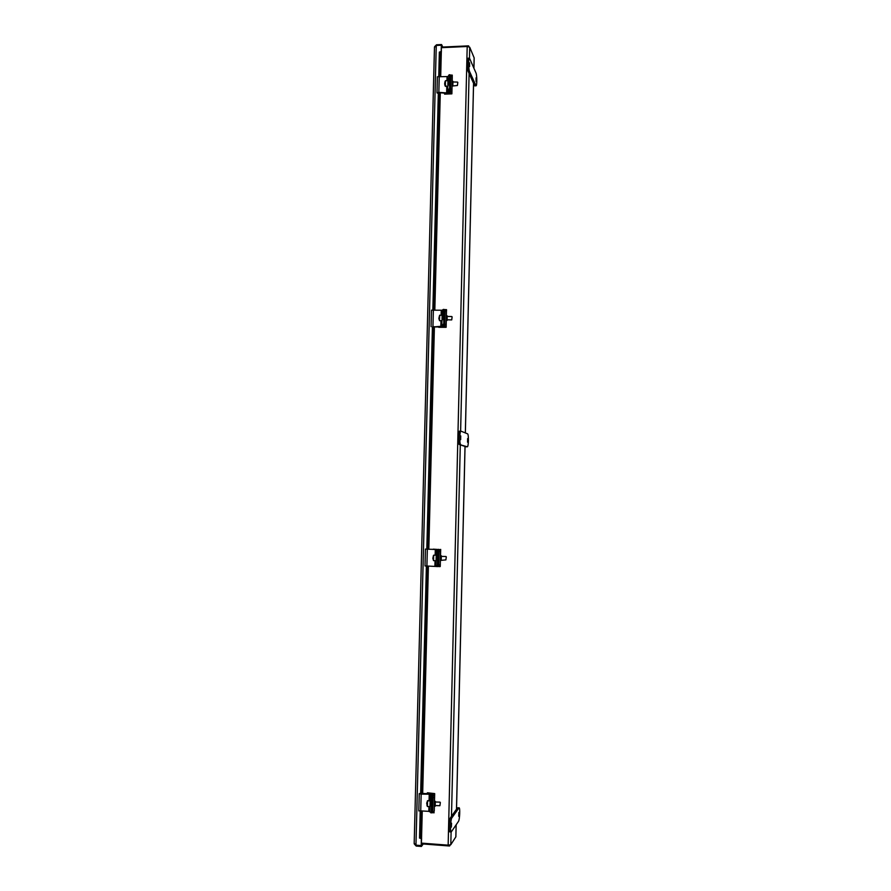 <?xml version="1.0" encoding="UTF-8"?>
<svg xmlns="http://www.w3.org/2000/svg" width="891" height="891" viewBox="0 0 891 891"><rect width="100%" height="100%" fill="white"/><g stroke="black" fill="none" stroke-linecap="round" stroke-linejoin="round"><path stroke-width="1.34" d="M451.102 831.949L450.801 844.701L448.151 845.158L421.476 843.12M441.468 47.68L467.196 46.488L469.724 47.234L469.468 58.149M473.901 68.05L474.135 58.115M455.847 836.682L456.125 824.899M474.146 57.848L469.724 47.234M450.801 844.701L455.847 836.883M450.2 845.024L449.565 846.005L421.465 843.855M449.565 846.005L449.587 845.136M441.49 47.112L468.588 45.853L468.944 46.7M468.588 45.853L468.577 46.599M440.544 52.291L440.332 51.767L441.29 51.856L440.544 52.291M420.775 837.718L421.521 838.353L420.53 838.375L420.775 837.718M420.474 837.685L419.817 836.192L420.752 836.315L421.41 837.807L422.078 811.411M440.555 76.314L441.168 52.213L439.553 53.471L440.254 52.324M420.53 838.375L419.527 838.075L420.196 811.411M419.817 836.192L420.441 811.423M420.886 793.848L426.622 566.075M427.056 549.134L432.67 326.618M433.082 309.934L438.561 92.72M438.985 76.203L439.553 53.471M440.332 51.767L439.352 52.112L441.312 52.001M420.752 836.315L421.376 811.423M421.822 793.87L427.557 566.097M427.981 549.157L433.583 326.641M434.006 309.979L439.475 92.742M439.887 76.27L440.466 53.36M434.507 47.435L436.267 45.463L441.346 45.229L441.19 51.633M421.332 838.353L421.231 845.559L415.963 845.158L414.226 843.265M421.398 838.643L419.527 838.075M419.516 838.063L420.429 838.286M421.599 838.375L421.231 845.559M441.346 45.229L441.357 52.001M442.315 47.078L441.58 44.55L436.512 44.784L434.596 46.677M436.501 45.452L436.512 44.784M442.771 47.056L441.58 44.55M414.248 843.9L416.175 846.049L421.432 846.45L423.225 843.989M421.332 845.414L422.546 843.944M416.197 845.18L416.175 846.049M421.454 845.425L421.432 846.45M433.137 795.318L433.071 797.456L434.507 797.501L434.574 795.351L433.137 795.318L433.249 793.681L427.435 792.778L434.685 793.603L434.574 795.351M434.262 810.866L434.507 797.501M440.343 802.49L439.92 805.698L435.176 805.575L434.318 806.221L434.44 801.31L435.298 802M434.162 811.411L432.725 811.367L433.071 797.456M432.725 811.367L432.703 812.726L434.14 812.715M435.176 806.244L435.309 801.332M427.134 793.825L427.157 793.101M434.685 793.603L434.496 801.31L434.685 793.603M439.196 549.602L439.129 551.351L440.555 551.384L440.611 549.636L433.238 549.157L440.611 549.636M440.265 566.242L440.555 551.384M446.302 556.853L445.89 559.893L440.354 560.394L440.466 555.739L441.323 556.396M440.221 564.972L438.795 564.939L439.129 551.351M438.795 564.939L438.773 566.553L440.187 566.587L438.773 566.553M441.201 560.417L441.323 555.761M438.773 566.208L438.172 566.086M440.689 549.391L440.533 555.739L440.689 549.391M445.099 309.623L445.055 311.004L446.458 311.037L446.502 309.634L445.099 309.623L446.502 309.634M446.124 324.302L444.72 324.268L444.743 327.197L438.762 327.32L446.135 327.309L446.458 311.037M446.547 310.836L446.502 309.656M446.135 327.298L446.358 315.793L447.204 316.439M444.72 324.268L445.055 311.004M452.127 316.895L451.726 319.902L447.093 319.791L447.093 320.426L447.204 315.815M450.879 75.189L450.835 76.203L452.216 76.236L452.26 75.111L452.26 77.773M451.904 89.2L450.512 89.167L450.49 93.655L444.576 94.134L451.871 93.856L452.216 76.236M457.818 82.418L457.417 85.503L452.015 86.037L452.116 81.304L452.94 81.972M450.512 89.167L450.835 76.203M452.84 86.048L452.951 81.326M444.576 94.134L444.598 93.098M451.871 93.856L452.06 86.037L451.871 93.856M431.244 795.463L431.556 797.612L432.558 797.579L432.246 795.429L430.186 794.237L421.153 794.115L419.249 793.669L420.897 793.246M431.812 812.804L432.213 811.501L431.211 811.534L431.556 797.612M432.213 811.501L432.558 797.579M418.959 810.788L428.816 811.356L431.901 812.859M431.211 811.534L430.899 812.893M430.331 801.878L430.754 796.632L431.177 798.96L430.721 805.408M420.897 793.335L429.262 793.814L431.155 794.182L432.246 795.429M426.722 803.092L427.58 800.664L428.448 800.686L427.557 800.92L426.7 803.348L427.413 806.5L428.293 806.533M427.557 800.92L427.424 806.511L429.985 806.578L430.141 800.731L429.985 806.578M430.141 800.731L427.379 800.998M437.314 549.58L437.637 551.351L438.628 551.362L438.305 549.602L425.441 549.079L438.305 549.602M425.152 565.93L437.904 566.565L438.294 564.95L437.303 564.939L437.637 551.351M438.294 564.95L438.628 551.362M437.303 564.939L436.902 566.553L437.904 566.565M436.412 556.274L436.913 551.106L437.258 552.977L436.724 559.57M433.204 556.062L434.552 555.171L433.683 555.193L432.814 558.234L433.538 560.651L434.418 560.628M433.683 555.193L433.538 560.651M434.541 555.138L436.222 555.182L436.1 559.659M436.222 555.182L436.133 559.659M442.047 315.258L442.17 310.235L443.317 309.422L443.573 310.848L444.553 310.903L444.297 309.489L443.373 309.455M432.658 326.986L443.829 326.073L443.573 310.848M444.23 324.179L444.553 310.903M443.25 324.112L442.849 326.017M442.348 316.327L442.426 313.287L442.916 311.237L443.195 312.741L442.593 319.546M442.17 310.235L431.478 310.168L431.066 326.663M443.829 326.073L440.856 326.964L432.658 326.941M439.04 317.842L439.519 320.526L440.377 320.704L439.53 320.682L438.817 318.41M440.51 315.381L439.642 315.214L439.051 317.519M440.377 320.704L442.025 320.749L442.081 319.68M440.499 315.214L442.159 315.258L442.025 320.749M439.653 315.202L439.519 320.526M443.105 316.35L442.125 316.327L442.047 319.68M442.159 316.327L442.159 315.258M447.861 80.758L447.961 76.57L449.187 74.755L449.376 75.902L450.345 76.002L450.022 74.955M438.539 93.566L436.98 92.864L438.84 92.352L446.636 92.898L448.652 91.049L449.621 91.149L449.376 75.902M450.022 88.966L450.345 76.002M449.064 88.866L448.652 91.049M448.151 81.861L448.997 78.052L448.318 85.124M447.961 76.57L437.381 76.76L436.98 92.864M449.621 91.149L448.496 92.853L446.647 93.254L438.985 92.709L438.06 92.965L438.55 93.444M445.467 80.769L444.642 83.654L446.202 86.327L445.366 86.304L444.654 84.01M445.489 80.747L445.355 85.959M444.876 85.235L445.366 86.338L447.839 86.394L447.95 80.758L447.861 85.302M451.537 823.161L451.358 827.138L451.537 823.161M458.887 812.469L458.72 816.301L458.887 812.469M459.054 807.758L457.439 807.847L450.478 817.749C449.142 819.286 448.552 832.149 449.844 831.86L451.247 831.96C449.966 832.25 450.545 819.386 451.882 817.849L459.054 807.758C460.257 807.491 459.734 819.82 458.475 821.379L451.247 831.96M460.725 435.899L460.647 439.675L460.725 435.899M467.63 438.55L467.552 442.192L467.63 438.55M459.667 431.155L459.6 431.144C458.186 430.765 457.929 444.409 459.355 444.531L466.015 446.759M460.725 444.553C459.322 444.431 459.567 430.787 460.97 431.155L467.541 433.817C468.855 434.04 468.599 447.115 467.296 446.792L459.355 444.531M469.568 62.782L469.59 66.535L469.568 62.782M476.061 77.829L476.072 81.46L476.061 77.829M469.479 58.149L468.131 58.205C466.995 57.893 467.073 69.353 468.22 71.558L474.725 85.859L476.028 85.803L469.568 71.503C468.432 69.286 468.365 57.837 469.479 58.149L475.972 72.906C477.041 75.078 477.086 86.093 476.028 85.803M448.151 845.158L467.196 46.488M469.1 73.552L460.614 431.155M460.291 444.854L451.481 816.323M456.493 809.184L465.013 446.458M465.336 432.926L473.544 83.587M422.512 793.859L428.248 566.108M428.671 549.179L434.262 326.674M434.685 310.012L440.143 92.787M420.652 793.213L426.388 566.075M426.811 549.045L432.413 326.997M432.848 309.934L438.305 93.588M438.751 76.214L439.352 52.112M436.267 45.463L415.963 845.158M432.491 796.287L432.558 793.469M438.561 550.181L438.584 549.324M444.698 326.184L446.101 326.217M444.052 327.309L444.108 325.371M452.183 81.304L452.26 77.762L452.183 81.304M450.478 91.372L451.86 91.394M449.81 93.923L449.899 90.225M429.752 811.545L429.874 806.578M430.019 800.731L430.186 794.237M430.431 798.08L431.155 798.058M428.816 811.356L428.927 806.555M429.072 800.708L429.239 794.059M420.719 811.423L421.153 794.115M435.833 566.286L435.966 560.74M436.1 555.182L436.245 549.391M436.501 552.832L437.258 552.843M434.897 566.231L435.031 560.717M435.164 555.16L435.309 549.346M426.9 566.086L427.335 549.179M441.758 326.73L441.914 320.749M442.426 313.287L443.183 313.331M440.833 326.808L440.989 320.727M441.123 315.236L441.245 310.313M432.948 326.462L433.36 309.945M447.56 92.697L447.716 86.394M448.218 79.266L448.964 79.344M446.636 92.898L446.803 86.371M446.948 80.736L447.037 76.782M438.84 92.352L439.252 76.214M451.882 817.849L450.478 817.749M458.787 807.948L457.439 807.847M467.24 446.781L465.904 446.759M469.568 71.503L468.22 71.558M475.683 85.413L474.368 85.469M455.88 836.783L456.159 824.843M456.526 809.139L465.046 446.469M465.358 432.937L473.567 83.643M473.934 68.117L474.168 57.982M441.312 51.968L440.7 76.325M440.288 92.798L434.83 310.012M434.407 326.674L428.816 549.179M428.393 566.108L422.668 793.859M422.234 811.411L421.554 838.186M414.181 843.532L434.474 47.134M434.14 812.77L432.703 812.726M446.135 327.309L446.302 320.404L447.093 320.426M452.26 75.111L450.868 75.078M418.815 810.955L419.249 793.669M426.956 805.509L427.424 806.511M430.108 801.867L431.11 801.9M435.276 802L440.009 802.134M425.007 565.963L425.441 549.079M436.189 556.262L437.18 556.285M441.29 556.396L445.979 556.507M434.407 560.695L436.078 560.74M444.297 309.489L443.317 309.422M447.171 316.439L451.804 316.55M450.144 74.855L449.187 74.755M447.95 80.758L445.478 80.702L444.809 82.206M447.928 81.861L448.908 81.883M452.918 81.972L457.495 82.072M460.97 431.155L459.6 431.144M467.296 446.792L465.96 446.77"/></g></svg>
